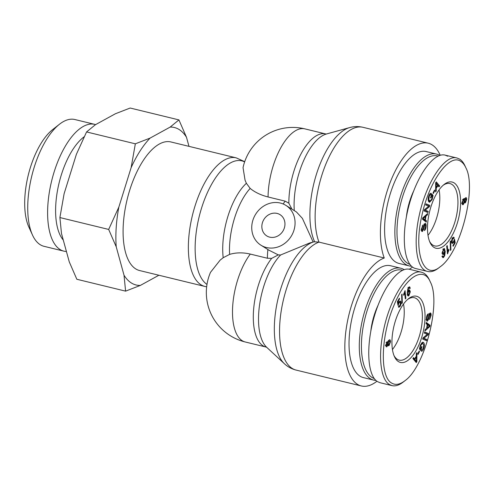 <?xml version="1.0" encoding="UTF-8"?>
<svg xmlns="http://www.w3.org/2000/svg" width="494" height="494" viewBox="0 0 494 494"><rect width="100%" height="100%" fill="white"/><g stroke="black" fill="none" stroke-linecap="round" stroke-linejoin="round"><path stroke-width="0.74" d="M245.055 180.174L243.042 167.651A50.901 50.901 0 0 1 304.847 128.866A50.901 22.242 -76.3 0 0 268.063 196.976C260.783 195.105 254.818 192.246 250.168 188.412L246.376 183.286L245.055 180.174M268.063 196.976L285.174 201.144L288.854 203.201L291.929 209.153M260.962 245.215A23.496 20.915 -58 0 0 266.476 247.531A23.496 20.915 -58 0 0 292.738 233.409A23.496 20.915 -58 0 0 285.847 205.356A23.496 20.915 -58 0 0 255.664 214.211A23.496 20.915 -58 0 0 260.962 245.215L268.934 250.192L278.227 254.867A51.327 22.428 -76.3 0 0 278.091 255.003L271.681 258.35L267.39 258.238L250.285 254.07C242.949 252.366 236.058 252.471 229.611 254.391L223.195 257.714L220.157 260.103L210.524 272.305M285.847 205.356L296.431 211.963L302.396 218.379L313.128 242.029M278.227 254.867L280.58 254.997L309.67 242.992L314.079 241.77A64.591 28.226 103.7 0 0 278.301 297.641A64.591 28.226 103.7 0 0 284.383 363.708C287.706 366.814 291.602 368.938 296.067 370.074A66.171 28.918 -76.3 0 1 281.71 308.009A66.171 28.918 -76.3 0 1 318.976 242.109A66.171 28.918 -76.3 0 1 324.706 167.009A66.171 28.918 -76.3 0 1 362.948 127.298L428.23 143.198A66.171 28.918 103.7 0 0 389.988 182.91A66.171 28.918 103.7 0 0 384.258 258.01L318.976 242.109L314.079 241.77A64.591 28.226 103.7 0 1 314.567 241.64A64.591 28.226 103.7 0 1 316.185 175.043A64.591 28.226 103.7 0 1 349.647 127.582C354.025 126.347 358.459 126.254 362.948 127.298M135.739 268.909A66.171 28.918 -76.3 0 1 128.354 194.815A66.171 28.918 -76.3 0 1 170.912 141.957L236.194 157.852A66.171 28.918 103.7 0 0 193.629 210.716A66.171 28.918 103.7 0 0 201.021 284.803A66.171 28.918 103.7 0 0 204.874 286.446L139.598 270.545A66.171 28.918 -76.3 0 1 135.739 268.909M376.916 381.245A66.171 28.918 -76.3 0 1 361.349 385.975A66.171 28.918 -76.3 0 1 346.992 323.91A66.171 28.918 -76.3 0 1 384.258 258.01M269.712 237.151A12.529 11.152 122 0 1 266.766 235.916A12.529 11.152 122 0 1 263.944 219.379A12.529 11.152 122 0 1 280.042 214.655A12.529 11.152 122 0 1 283.717 229.617A12.529 11.152 122 0 1 269.712 237.151M409.298 269.249A66.171 28.918 103.7 0 0 412.478 267.056M440.203 155.283A66.171 28.918 103.7 0 0 428.23 143.198M436.61 218.07A32.11 14.03 -76.3 0 1 428.002 235.335A32.11 14.03 -76.3 0 0 436.61 218.07A32.11 14.03 -76.3 0 0 439.08 189.863A32.11 14.03 -76.3 0 1 436.61 218.07M409.841 264.389A55.995 24.472 -76.3 0 1 400.93 202.552A55.995 24.472 -76.3 0 1 438.055 156.085M439.709 155.431A57.557 25.157 103.7 0 0 436.455 154.066A57.557 25.157 103.7 0 0 398.399 204.041A57.557 25.157 103.7 0 0 409.217 265.914A57.557 25.157 103.7 0 0 411.471 266.223M409.217 265.914L398.948 263.413A57.557 25.157 -76.3 0 1 388.13 201.54A57.557 25.157 -76.3 0 1 426.192 151.565L436.455 154.066M413.534 191.289A37.587 16.426 103.7 0 0 406.383 216.922M443.198 185.244A32.11 14.03 -76.3 0 1 449.941 183.546A32.11 14.03 -76.3 0 1 455.974 218.064A32.11 14.03 -76.3 0 1 434.745 245.938A32.11 14.03 -76.3 0 1 429.539 241.331M430.892 206.937A34.067 14.888 103.7 0 0 429.978 242.375A34.067 14.888 103.7 0 0 458.518 218.681A34.067 14.888 103.7 0 0 444.069 184.515A34.067 14.888 103.7 0 0 430.892 206.937M460.797 161.396C462.804 162.656 464.49 164.78 465.854 167.756C477.074 188.202 460.285 253.305 440.265 266.711C423.537 280.938 413.268 252.65 421.857 215.668C428.977 181.44 449.565 152.862 460.797 161.396M443.563 257.448L442.896 257.67L442.284 256.306L442.84 255.806L443.044 256.547L443.606 256.565L444.075 255.929L444.68 252.471L443.563 254.447L442.951 254.632L442.235 252.712L443.692 248.723L444.415 248.494L445.242 251.65L444.717 255.608L443.563 257.448L442.445 257.176M442.284 256.361L443.606 256.565M450.225 241.591L450.651 240.986L450.905 249.841L450.479 250.446L450.225 241.591M463.514 198.878L464.626 199.724L465.589 197.785C466.311 197.359 466.682 197.915 466.694 199.44L465.441 202.768L464.558 202.126L463.341 204.565C462.495 205.059 462.063 204.43 462.038 202.682L463.514 198.878L464.088 198.705M465.589 197.785L466.089 197.643M464.706 202.589L465.441 202.768L465.015 202.886M462.285 204.306L463.341 204.565L462.748 204.732M436.245 191.005L435.646 191.894L435.671 182.823L436.282 181.916L439.648 185.948L438.999 186.905L438.017 185.639L436.227 188.3L436.245 191.005L435.652 190.857M430.941 194.494L429.298 196.062L428.798 199.551L429.91 201.114L431.756 199.15L432.429 196.316L431.861 195.599L430.867 198.045L430.502 197.588L431.941 194.062L433.071 195.494L432.145 199.545L429.545 202.312L428.848 201.818C427.878 200.41 427.915 198.347 428.953 195.63C429.724 193.753 430.49 193 431.243 193.376L430.941 194.494L429.484 194.136M421.709 231.217L422.531 231.42C421.746 231.797 421.382 231.019 421.425 229.099L422.944 224.974L421.956 228.728C421.932 230.081 422.123 230.612 422.543 230.334L423.759 225.665L424.945 223.498C425.772 223.109 426.174 223.906 426.143 225.9C425.995 228.302 425.42 229.858 424.42 230.581L425.606 226.283C425.63 224.894 425.414 224.325 424.939 224.585L423.574 229.574L422.074 231.519M423.827 224.196L425.198 224.529L424.204 224.406M420.95 230.05L422.543 230.334M424.945 223.498L425.427 223.399M426.464 220.806L426.254 222.09L422.5 219.237L422.716 217.928L427.637 213.513L427.415 214.896L425.939 216.162L425.315 220.003L426.464 220.806L425.093 220.472L424.988 221.127M428.205 211.389L427.89 212.537L424.056 210.969L424.389 209.74L428.706 206.214L425.692 204.979L426.007 203.837L429.842 205.405L429.508 206.634L425.192 210.16L428.205 211.389L426.835 211.055L426.575 212M434.825 190.703L433.343 193.506L433.053 192.839L434.535 190.036L434.825 190.703L434.257 190.567M453.665 238.645L452.492 238.886L452.14 241.819L452.584 242.375L453.48 241.652L454.517 239.071L455.19 242.782L453.171 246.278L452.924 245.592L454.548 242.782L454.208 240.819L453.572 242.517L452.238 243.536L451.633 242.801L451.467 240.856L452.282 238.293L453.659 237.157L454.171 237.676L453.665 238.645L451.911 237.935M447.49 253.897L446.675 246.191L447.224 245.574L447.86 251.576L448.842 249.204L448.941 250.118L447.49 253.897M442.729 249.124L444.1 249.458L443.698 249.569L442.815 252.212L443.686 253.441L444.612 250.909L443.698 249.569L443.087 249.421M441.908 253.237L443.686 253.441M442.729 256.553L442.377 256.96M443.612 248.791L443.76 249.377M442.766 253.447L442.383 253.947M444.68 252.471L444.353 252.391M450.905 249.841L450.46 249.729M464.811 200.774L465.471 201.676L466.237 199.78L465.583 198.86L464.811 200.774L464.341 200.657M463.798 201.429L465.471 201.676M464.502 198.446L465.873 198.779L464.922 198.699M462.501 202.373L463.366 203.479L464.348 201.058L463.483 199.971L462.501 202.373L462.063 202.262M461.575 203.262L463.366 203.479M462.532 199.514L463.903 199.848L462.755 199.792M464.626 199.724L463.218 199.138M462.606 203.516L462.186 204.059M464.558 202.126L464.206 202.04M464.712 201.651L464.428 202.095M465.262 198.1L465.323 198.644M436.134 183.089L436.214 187.343L437.665 185.188L435.671 182.971M436.214 184.7L435.665 184.565M436.214 187.343L435.659 187.214M436.227 188.3L435.659 188.165M438.017 185.639L437.456 185.497M439.648 185.948L438.147 185.806M435.794 182.638L438.277 185.614M431.861 195.599L431.367 195.476M428.317 200.688L429.91 201.114M428.798 199.551L428.137 199.391M429.768 201.077L428.903 201.885M433.071 195.494L431.707 195.161L431.67 195.55M424.624 223.77L424.754 224.418M422.938 226.054L422.191 225.869M421.833 230.26L421.53 230.741M423.574 229.574L423.055 229.451M424.247 225.999L423.71 225.869M423.055 218.539L424.908 219.725L425.414 216.613L423.055 218.539L422.629 218.434M425.414 216.613L424.445 216.372M423.803 218.91L422.605 218.614M422.592 218.688L424.908 219.725M425.315 220.003L423.951 219.669L425.093 220.472M425.939 216.162L424.951 215.921M427.415 214.896L426.378 214.643M425.192 210.16L424.334 209.95M424.309 210.024L426.835 211.055M429.508 206.634L428.496 206.387M429.842 205.405L428.477 205.072L428.218 206.01M425.952 204.041L428.477 205.072M454.171 237.676L452.986 237.386M452.152 242.27L451.67 242.9M454.208 240.819L453.863 240.732M455.19 242.782L454.517 242.616M447.848 253.502L447.434 253.397M448.941 250.118L448.466 250.001M447.86 251.576L447.224 251.421M415.658 268.538C403.987 265.988 400.714 236.941 408.68 206.597C416.479 176.216 433.565 152.072 445.106 155.116L447.688 156.215M465.854 167.756L464.953 165.786C463.533 162.668 461.767 160.451 459.667 159.13L457.08 158.043C444.933 153.98 426.112 182.706 419.295 215.149C412.935 243.419 416.566 269.607 427.643 271.434C430.966 272.256 434.603 271.126 438.561 268.051L440.265 266.711M403.512 304.051A32.11 14.03 -76.3 0 1 392.44 349.524A32.11 14.03 -76.3 0 0 401.048 332.258A32.11 14.03 -76.3 0 0 403.512 304.051M374.273 378.577A55.995 24.472 -76.3 0 1 367.005 311.004A55.995 24.472 -76.3 0 1 402.493 270.274M404.148 269.619A57.557 25.157 103.7 0 0 400.893 268.254A57.557 25.157 103.7 0 0 365.029 310.294A57.557 25.157 103.7 0 0 373.649 380.102A57.557 25.157 103.7 0 0 375.903 380.411M373.649 380.102L363.386 377.601A57.557 25.157 -76.3 0 1 354.766 307.793A57.557 25.157 -76.3 0 1 390.624 265.753L400.893 268.254M377.972 305.477A37.587 16.426 103.7 0 0 370.815 331.11M407.636 299.432A32.11 14.03 -76.3 0 1 414.373 297.734A32.11 14.03 -76.3 0 1 419.184 336.68A32.11 14.03 -76.3 0 1 399.177 360.126A32.11 14.03 -76.3 0 1 393.977 355.519M421.648 337.569A34.067 14.888 103.7 0 0 423.333 304.094A34.067 14.888 103.7 0 0 408.507 298.703A34.067 14.888 103.7 0 0 394.021 325.824A34.067 14.888 103.7 0 0 394.416 356.563A34.067 14.888 103.7 0 0 421.648 337.569M391.742 383.109C379.756 377.064 380.689 336.365 393.786 305.78C405.42 276.986 423.494 265.278 430.36 282.031C441.34 302.544 424.877 366.912 404.975 380.689C399.949 384.567 395.54 385.376 391.742 383.109M408.976 287.057L409.643 286.835L410.255 288.2L409.699 288.7L409.495 287.959L408.933 287.94L408.464 288.57L407.859 292.034L408.976 290.058L409.588 289.873L410.304 291.793L408.847 295.783L408.124 296.011L407.297 292.856L407.822 288.897L408.976 287.057M409.495 287.959L408.328 287.792M402.314 302.915L401.888 303.52L401.634 294.665L402.06 294.06L402.314 302.915L401.863 302.803M388.062 345.392L389.025 345.627L387.914 344.781L386.95 346.72C386.228 347.146 385.857 346.59 385.845 345.065L387.098 341.737L387.981 342.379L389.198 339.94C390.044 339.446 390.476 340.076 390.501 341.823L389.025 345.627L388.451 345.8M386.061 346.504L386.95 346.72L386.45 346.862M387.098 341.737L387.524 341.62M389.198 339.94L389.791 339.773M416.294 353.5L416.893 352.611L416.868 361.676L416.257 362.59L412.891 358.558L413.54 357.6L414.522 358.866L416.312 356.205L416.294 353.5M421.598 350.011L423.241 348.443L423.741 344.954L422.629 343.392L420.783 345.355L420.11 348.19L420.678 348.906L421.672 346.461L422.037 346.918L420.598 350.444L419.468 349.011L420.394 344.96L422.994 342.194L423.691 342.688C424.661 344.096 424.624 346.158 423.586 348.875C422.815 350.752 422.049 351.506 421.296 351.129L421.598 350.018M430.008 313.085C430.793 312.708 431.157 313.486 431.114 315.407L429.589 319.532L430.583 315.777C430.607 314.425 430.416 313.894 429.996 314.172L428.78 318.84L427.594 321.007C426.767 321.396 426.365 320.6 426.396 318.605C426.544 316.203 427.119 314.647 428.119 313.925L426.933 318.222C426.902 319.612 427.125 320.18 427.6 319.921L428.959 314.931L430.465 312.986M425.976 319.643L427.6 319.921M428.854 313.789L429.292 314.005M426.717 320.791L427.594 321.007L427.112 321.106M426.075 323.7L426.285 322.415L430.033 325.268L429.823 326.577L424.896 330.986L425.124 329.609L426.6 328.343L427.217 324.502L426.075 323.7M424.334 333.117L424.649 331.968L428.483 333.536L428.15 334.765L423.833 338.291L426.847 339.526L426.532 340.669L422.697 339.1L423.031 337.871L427.347 334.345L424.334 333.117M417.714 353.803L419.196 350.993L419.486 351.666L418.004 354.47L417.714 353.803M398.868 305.86L400.047 305.619L400.399 302.686L399.955 302.13L399.059 302.853L398.022 305.434L397.349 301.723L399.368 298.222L399.615 298.913L397.991 301.723L398.331 303.687L398.967 301.982L400.301 300.969L400.906 301.704L401.072 303.649L400.257 306.206L398.88 307.348L398.368 306.83L398.868 305.86L399.257 306.237L398.726 306.138M405.049 290.608L405.864 298.314L405.315 298.932L404.679 292.93L403.697 295.301L403.598 294.387L405.049 290.608M408.841 294.937L409.724 292.294L408.853 291.065L407.927 293.597L408.841 294.937L407.075 294.714M407.896 290.602L409.267 290.935L408.291 290.929M410.255 288.2L409.532 288.021M408.791 287.212L408.878 287.724M407.964 294.93L407.556 295.381M408.791 290.225L408.909 290.849M407.859 292.034L407.322 291.905M408.464 288.57L407.982 288.459M387.728 343.731L387.068 342.83L386.302 344.726L386.956 345.646L387.728 343.731M386.005 342.41L387.376 342.743L386.388 342.663M385.295 345.392L386.956 345.646M390.038 342.132L389.173 341.027L388.191 343.447L389.056 344.534L390.038 342.132M388.222 340.57L389.593 340.903L388.457 340.854M386.963 342.132L386.864 342.62M387.271 344.318L389.056 344.534M387.914 344.781L387.568 344.695M388.303 344.571L387.957 345.034M388.988 340.113L389.111 340.792M387.981 342.379L386.746 342.076M386.191 345.609L385.913 346.072M414.874 359.317L416.405 361.417L415.034 361.083L413.503 358.984L414.874 359.317L416.325 357.156L415.763 357.02M416.405 361.417L416.325 357.156M413.713 358.669L413.503 358.984M414.522 358.866L413.021 358.366M416.868 361.676L415.374 361.534M420.678 348.906L419.505 348.622M420.11 348.19L419.573 348.06M422.265 342.286L422.852 343.484M422.037 346.918L421.536 346.8M419.807 348.696L419.604 349.184M426.915 319.871L426.544 320.402M429.576 314.764L429.051 314.635M429.638 313.424L429.731 314.005M428.113 314.993L427.341 314.802M427.631 324.78L427.125 327.893L429.477 325.966L427.193 324.675M427.125 327.893L426.693 327.788M429.823 326.577L428.946 326.367M430.033 325.268L428.669 324.935L428.576 325.484M426.18 323.045L428.669 324.935M426.847 339.526L425.476 339.193L425.217 340.131M423.833 338.291L422.975 338.081M422.95 338.162L425.476 339.193M428.15 334.765L427.137 334.518M428.483 333.536L427.119 333.203L426.859 334.148M424.593 332.172L427.119 333.203M419.486 351.666L418.918 351.524M399.498 301.272L399.702 302.069M398.331 303.687L397.676 303.526M397.991 301.723L397.429 301.587M399.615 298.913L399.047 298.777M398.522 304.712L397.861 304.551M405.864 298.314L405.228 298.16M404.679 292.93L404.234 292.819M392.032 385.635L380.059 382.72L377.478 381.621C367.351 375.508 365.795 346.059 374.075 317.265C382.233 288.416 398.442 266.47 409.507 269.298M430.36 282.031L429.459 280.036C427.427 275.664 424.772 273.065 421.481 272.237C409.409 268.31 390.47 296.814 383.752 329.337C377.885 355.174 380.392 379.398 389.457 384.542L392.038 385.629C395.447 386.407 399.183 385.209 403.252 382.035L404.975 380.689M59.478 124.235L52.63 129.613A57.409 25.089 103.7 0 0 28.22 175.314A57.409 25.089 103.7 0 0 28.88 227.117L32.493 235.045A65.239 28.51 -76.3 0 1 31.74 176.173A65.239 28.51 -76.3 0 1 59.478 124.235A65.239 28.51 -76.3 0 1 74.878 119.529L94.762 124.371A65.239 28.51 103.7 0 0 51.623 181.014A65.239 28.51 103.7 0 0 63.887 251.15A65.239 28.51 103.7 0 0 66.418 251.495M178.933 119.906L186.491 137.283A81.028 35.414 103.7 0 0 170.158 127.088L178.933 119.906L130.163 108.025L115.405 113.75L95.342 124.76L86.567 131.941L76.385 154.319L64.109 193.722L59.904 217.558L61.478 233.483L69.271 261.882L76.829 279.264L125.6 291.139L124.019 275.214A81.028 35.414 103.7 0 0 140.352 285.415L125.6 291.139M116.232 246.821L108.674 229.438L118.856 207.06A81.028 35.414 103.7 0 0 116.232 246.821L124.019 275.214M131.132 167.651L135.337 143.816L150.096 138.092A81.028 35.414 103.7 0 0 131.132 167.651L118.856 207.06M186.491 137.283L188.98 146.354M150.096 138.092L170.158 127.088M158.895 275.244L140.352 285.415M63.887 251.15L44.003 246.308A65.239 28.51 -76.3 0 1 32.493 235.045M95.614 124.612A65.239 28.51 103.7 0 0 94.762 124.371M135.337 143.816L86.567 131.941M108.674 229.438L59.904 217.558M84.215 136.733A57.168 24.984 103.7 0 0 58.014 187.794A57.168 24.984 103.7 0 0 63.281 240.041M285.174 201.144A50.901 22.242 103.7 0 0 283.173 203.973M267.884 249.538A50.901 22.242 103.7 0 0 267.39 258.238M229.611 254.391A50.901 22.242 -76.3 0 1 250.168 188.412M206.98 284.433A64.591 28.226 -76.3 0 1 201.41 208.561A64.591 28.226 -76.3 0 1 244.623 161.909M246.376 183.286A52.488 22.94 103.7 0 0 223.195 257.714M210.518 272.305A50.901 50.901 0 0 0 245.197 341.971A50.901 22.242 -76.3 0 1 232.649 306.768A50.901 22.242 -76.3 0 1 250.285 254.07M326.466 133.998L325.645 133.93A50.901 22.242 103.7 0 0 288.854 203.201M294.282 210.623A52.488 22.94 -76.3 0 1 326.386 134.016L349.647 127.582M284.383 363.708L266.686 347.294A52.488 22.94 -76.3 0 1 259.702 303.977A52.488 22.94 -76.3 0 1 280.58 254.997M271.681 258.35A50.901 22.242 103.7 0 0 253.484 311.226A50.901 22.242 103.7 0 0 265.988 347.035L266.748 347.35M442.815 252.212L442.272 252.076M444.717 255.608L444.254 255.497M445.242 251.65L444.569 251.489M443.563 254.447L442.476 254.182M466.694 199.44L466.213 199.323M429.286 200.65L428.249 200.397M429.298 196.062L428.823 195.945M432.145 199.545L431.639 199.422M426.143 225.9L425.612 225.77M421.956 228.728L421.462 228.605M424.056 217.761L423.148 217.539M453.572 242.517L452.85 242.344M452.14 241.819L451.436 241.646M452.492 238.886L452.035 238.769M407.927 293.597L407.297 293.442M408.847 295.783L407.593 295.474M410.304 291.793L409.687 291.645M386.302 344.726L385.87 344.621M388.191 343.447L387.716 343.33M390.501 341.823L390.025 341.706M415.769 360.49L414.398 360.157M420.783 345.355L420.283 345.238M423.586 348.875L423.105 348.758M423.691 342.688L422.321 342.354M428.78 318.84L428.242 318.71M431.114 315.407L430.589 315.277M426.933 318.222L426.427 318.099M400.257 306.206L399.702 306.076M401.072 303.649L400.554 303.52M400.906 301.704L399.535 301.371M399.059 302.853L398.609 302.742M245.197 341.971L265.988 347.035M244.703 161.674L236.194 157.852M206.659 286.81L204.874 286.446M361.349 385.975L296.067 370.074M325.645 133.93L304.847 128.866M441.871 256.343L443.242 256.676M451.213 242.041L452.584 242.375M415.621 268.532L427.6 271.447M445.106 155.116L457.086 158.037M407.927 287.489L409.298 287.823M421.259 343.058L422.629 343.392M398.59 301.797L399.955 302.13M409.545 269.304L421.524 272.225"/></g></svg>
